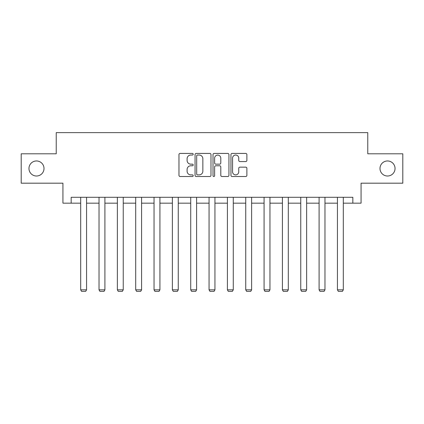<?xml version="1.0" encoding="UTF-8"?>
<svg xmlns="http://www.w3.org/2000/svg" width="424" height="424" viewBox="0 0 424 424"><rect width="100%" height="100%" fill="white"/><g stroke="black" fill="none" stroke-linecap="round" stroke-linejoin="round"><path stroke-width="0.64" d="M193.19 154.235A0.806 0.806 0 0 0 192.385 153.424L180.121 153.424A1.155 1.155 0 0 0 178.97 154.58L178.97 175.351A1.155 1.155 0 0 0 180.121 176.506L192.385 176.506A0.806 0.806 0 0 0 193.19 175.695A0.806 0.806 0 0 0 192.385 174.889L190.795 174.889A3.694 3.694 0 0 1 187.106 171.195L187.106 169.462A3.694 3.694 0 0 1 190.795 165.773L192.385 165.773A0.806 0.806 0 0 0 193.19 164.963A0.806 0.806 0 0 0 192.385 164.157L190.795 164.157A3.694 3.694 0 0 1 187.106 160.463L187.106 158.735A3.694 3.694 0 0 1 190.795 155.041L192.385 155.041A0.806 0.806 0 0 0 193.19 154.235M379.994 168.492A7.526 7.526 0 0 0 387.515 176.013A7.526 7.526 0 0 0 395.041 168.492A7.526 7.526 0 0 0 387.515 160.966A7.526 7.526 0 0 0 379.994 168.492M28.959 168.492A7.526 7.526 0 0 0 36.485 176.013A7.526 7.526 0 0 0 44.006 168.492A7.526 7.526 0 0 0 36.485 160.966A7.526 7.526 0 0 0 28.959 168.492M245.724 161.56A1.155 1.155 0 0 0 246.879 160.404L246.879 154.58A1.155 1.155 0 0 0 245.724 153.424L232.108 153.424A1.155 1.155 0 0 0 230.953 154.58L230.953 175.351A1.155 1.155 0 0 0 232.108 176.506L245.724 176.506A1.155 1.155 0 0 0 246.879 175.351L246.879 168.312A1.155 1.155 0 0 0 245.724 167.157L239.894 167.157A1.155 1.155 0 0 0 238.744 168.312L238.744 171.799A3.085 3.085 0 0 1 235.654 174.889A3.085 3.085 0 0 1 232.569 171.799L232.569 158.126A3.085 3.085 0 0 1 235.654 155.041A3.085 3.085 0 0 1 238.744 158.126L238.744 160.404A1.155 1.155 0 0 0 239.894 161.56L245.724 161.56M71.163 203.17L71.163 197.293L352.837 197.293L352.837 203.17L361.068 203.17L361.068 183.184L402.8 183.184L402.8 153.795L367.767 153.795L367.767 132.638L56.233 132.638L56.233 153.795L21.2 153.795L21.2 183.184L62.932 183.184L62.932 203.17L80.687 203.17M210.988 154.58A1.155 1.155 0 0 0 209.838 153.424L196.222 153.424A1.155 1.155 0 0 0 195.067 154.58L195.067 175.351A1.155 1.155 0 0 0 196.222 176.506L209.838 176.506A1.155 1.155 0 0 0 210.988 175.351L210.988 154.58M214.162 153.424L227.778 153.424A1.155 1.155 0 0 1 228.934 154.58L228.934 175.351A1.155 1.155 0 0 1 227.778 176.506L221.953 176.506A1.155 1.155 0 0 1 220.798 175.351L220.798 166.923A1.155 1.155 0 0 0 219.643 165.773L215.779 165.773A1.155 1.155 0 0 0 214.624 166.923L214.624 175.695A0.806 0.806 0 0 1 213.818 176.506A0.806 0.806 0 0 1 213.012 175.695L213.012 154.58A1.155 1.155 0 0 1 214.162 153.424M86.565 203.17L99.025 203.17M104.903 203.17L117.363 203.17M123.241 203.17L135.701 203.17M141.579 203.17L154.044 203.17M159.922 203.17L172.383 203.17M178.26 203.17L190.721 203.17M196.598 203.17L209.059 203.17M214.942 203.17L227.402 203.17M233.28 203.17L245.74 203.17M251.618 203.17L264.078 203.17M269.956 203.17L282.421 203.17M288.299 203.17L300.759 203.17M306.637 203.17L319.097 203.17M324.975 203.17L337.435 203.17M343.313 203.17L352.837 203.17M197.489 155.041A0.806 0.806 0 0 0 196.683 155.847L196.683 174.078A0.806 0.806 0 0 0 197.489 174.889L199.163 174.889A3.694 3.694 0 0 0 202.858 171.195L202.858 158.735A3.694 3.694 0 0 0 199.163 155.041L197.489 155.041M220.798 158.184A3.085 3.085 0 0 0 217.713 155.099A3.085 3.085 0 0 0 214.624 158.184L214.624 163.002A1.155 1.155 0 0 0 215.779 164.157L219.643 164.157A1.155 1.155 0 0 0 220.798 163.002L220.798 158.184M86.565 197.293L86.565 289.836L80.687 289.836L80.687 197.293M86.565 289.836L85.68 291.362L81.567 291.362L80.687 289.836M104.903 197.293L104.903 289.836L99.025 289.836L99.025 197.293M104.903 289.836L104.023 291.362L99.905 291.362L99.025 289.836M123.241 197.293L123.241 289.836L117.363 289.836L117.363 197.293M123.241 289.836L122.361 291.362L118.248 291.362L117.363 289.836M141.579 197.293L141.579 289.836L135.701 289.836L135.701 197.293M141.579 289.836L140.699 291.362L136.586 291.362L135.701 289.836M159.922 197.293L159.922 289.836L154.044 289.836L154.044 197.293M159.922 289.836L159.037 291.362L154.924 291.362L154.044 289.836M178.26 197.293L178.26 289.836L172.383 289.836L172.383 197.293M178.26 289.836L177.38 291.362L173.262 291.362L172.383 289.836M196.598 197.293L196.598 289.836L190.721 289.836L190.721 197.293M196.598 289.836L195.718 291.362L191.606 291.362L190.721 289.836M214.942 197.293L214.942 289.836L209.059 289.836L209.059 197.293M214.942 289.836L214.056 291.362L209.944 291.362L209.059 289.836M233.28 197.293L233.28 289.836L227.402 289.836L227.402 197.293M233.28 289.836L232.394 291.362L228.282 291.362L227.402 289.836M251.618 197.293L251.618 289.836L245.74 289.836L245.74 197.293M251.618 289.836L250.738 291.362L246.62 291.362L245.74 289.836M269.956 197.293L269.956 289.836L264.078 289.836L264.078 197.293M269.956 289.836L269.076 291.362L264.963 291.362L264.078 289.836M288.299 197.293L288.299 289.836L282.421 289.836L282.421 197.293M288.299 289.836L287.414 291.362L283.301 291.362L282.421 289.836M306.637 197.293L306.637 289.836L300.759 289.836L300.759 197.293M306.637 289.836L305.752 291.362L301.639 291.362L300.759 289.836M324.975 197.293L324.975 289.836L319.097 289.836L319.097 197.293M324.975 289.836L324.095 291.362L319.977 291.362L319.097 289.836M343.313 197.293L343.313 289.836L337.435 289.836L337.435 197.293M343.313 289.836L342.433 291.362L338.32 291.362L337.435 289.836"/></g></svg>
